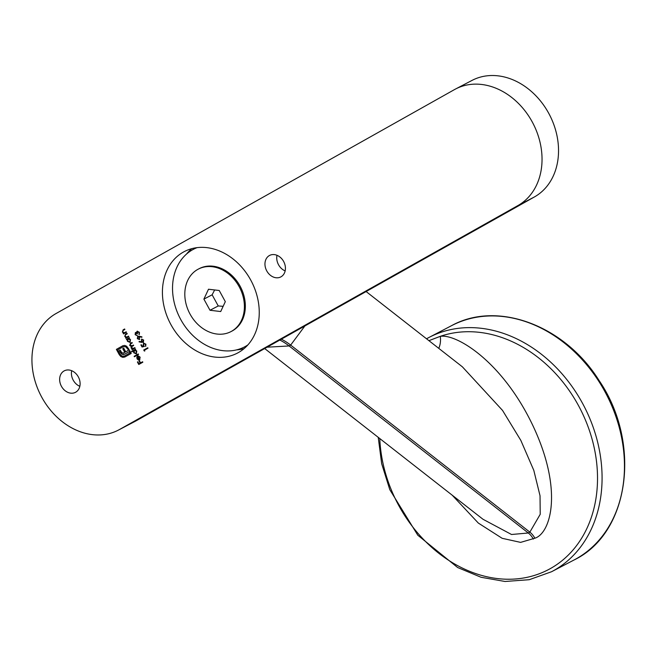 <?xml version="1.0" encoding="UTF-8"?>
<svg xmlns="http://www.w3.org/2000/svg" width="657" height="657" viewBox="0 0 657 657"><rect width="100%" height="100%" fill="white"/><g stroke="black" fill="none" stroke-linecap="round" stroke-linejoin="round"><path stroke-width="0.99" d="M183.328 252.107A57.29 45.694 -117.6 0 0 170.664 324.131A57.29 45.694 -117.6 0 0 237.366 353.129A57.29 45.694 -117.6 0 0 251.335 281.196A57.29 45.694 -117.6 0 0 184.313 251.574A57.29 45.694 -117.6 0 0 183.328 252.107M124.748 354.115L122.177 354.402L119.229 350.666L120.215 350.115L121.709 352.587L123.097 353.137L124.764 352.374L122.752 348.686L123.721 348.144L125.742 351.824L129.232 349.844L131.211 353.441L124.83 357.022L122.777 357.367L120.839 356.529L119.303 354.723L116.371 349.384L122.744 345.796L124.649 345.426L126.596 346.198L128.764 348.982L128.008 349.409L125.569 346.691L123.27 346.756L117.652 349.91L120.059 354.304L122.03 356.127L124.313 356.069L129.93 352.916L129.215 351.61L124.658 354.164M123.097 353.137L124.764 352.374M139.21 336.269L141.896 336.811L141.896 337.296L139.465 336.803L139.448 339.562L137.313 338.634L137.699 336.343L139.21 336.269M142.043 347.019L140.894 344.917L141.312 344.687L142.265 346.428L143.481 346.099L143.07 345.541L143.538 343.176L145.92 344.169L145.632 346.37L145.493 344.375L143.752 343.66L143.53 345.393L144.359 346.403L142.043 347.019L140.894 344.917M138.553 354.419L134.398 356.759L134.143 356.299L138.307 353.959L138.553 354.419M135.071 348.062L132.114 349.729L132.377 348.982L131.104 348.013L131.17 346.42L129.7 345.451L130.423 343.389L132.024 342.494L132.279 342.954L130.669 343.849L130.111 345.327L132.271 345.697L133.42 345.048L133.675 345.508L132.172 346.354L131.515 347.882L133.576 348.309L134.825 347.602L135.071 348.062M132.221 345.722L133.428 345.056M133.691 348.251L134.825 347.61M126.423 332.261L123.467 333.928L123.746 333.173L122.383 332.081L123.122 329.839L124.633 328.985L124.879 329.444L122.843 330.66L122.785 331.957L124.272 332.787L126.177 331.81L126.423 332.261M124.272 332.787L126.177 331.81M126.653 339.768L126.407 339.308L129.372 337.641L129.109 338.388L130.505 339.595L130.029 342.412L127.433 341.303L127.203 339.455L126.653 339.768M75.686 392.213A12.122 9.666 62.4 0 1 75.481 392.328A12.122 9.666 62.4 0 1 61.306 386.061A12.122 9.666 62.4 0 1 64.263 370.844A12.122 9.666 62.4 0 1 78.372 376.978A12.122 9.666 62.4 0 1 75.686 392.213M281.007 276.811A12.122 9.666 62.4 0 1 280.802 276.925A12.122 9.666 62.4 0 1 266.627 270.659A12.122 9.666 62.4 0 1 269.584 255.442A12.122 9.666 62.4 0 1 283.693 261.576A12.122 9.666 62.4 0 1 281.007 276.811M517.921 205.567A66.102 52.724 -117.6 0 0 532.145 121.759A66.102 52.724 -117.6 0 0 455.572 89.007L472.063 80.392A66.102 52.724 62.4 0 1 548.644 113.144A66.102 52.724 62.4 0 1 534.412 196.952L517.921 205.567L119.541 429.481L136.032 420.866A66.102 52.724 62.4 0 1 134.899 421.482L118.408 430.097A66.102 52.724 -117.6 0 0 119.541 429.481M455.572 89.007A66.102 52.724 -117.6 0 0 454.439 89.615L56.059 313.529A66.102 52.724 -117.6 0 0 41.826 397.345A66.102 52.724 -117.6 0 0 118.408 430.097M128.797 336.589L125.832 338.256L126.111 337.501L124.748 336.409L125.487 334.167L126.998 333.313L127.253 333.772L125.216 334.988L125.159 336.277L126.637 337.115L128.542 336.129L128.797 336.589M126.637 337.115L128.55 336.138M144.795 351.043L143.694 350.033L147.751 347.758L147.997 348.21L144.359 350.255L144.795 351.043M131.745 351.906L131.49 351.446L135.646 349.113L135.391 349.861L136.787 351.068L136.311 353.885L133.716 352.776L133.511 350.912L131.745 351.906M139.793 357.433L138.364 355.897L140.13 357.17L139.629 359.905L138.405 360.028L137.058 358.878L136.812 357.047L137.617 356.061L139.448 359.404L140.031 357.309L138.422 356.406M141.789 342.387L139.103 341.895L139.128 341.418L141.51 341.854L141.551 339.152L143.669 340.047L143.283 342.297L139.103 341.895M135.564 334.429L137.026 335.612L135.153 334.676L135.383 332.59L136.549 332.713L137.141 331.259L139.415 332.294L139.161 334.668L138.997 332.516L137.428 331.695L137.428 333.748L135.638 333.05L135.564 334.429M142.824 362.221L138.775 364.504L137.412 362.007L137.822 361.777L138.939 363.806L140.187 363.107L139.07 361.079L139.489 360.841L140.598 362.869L142.577 361.761L142.824 362.221M534.412 196.952L136.032 420.866M285.154 270.906A12.122 9.666 62.4 0 1 277.008 255.302M79.834 386.308A12.122 9.666 62.4 0 1 71.687 370.704M126.891 339.636L126.407 339.308M126.645 339.184L129.372 337.649M130.267 342.289L127.433 341.303M127.672 341.18L127.203 339.455M129.782 341.952L130.373 339.661L128.148 338.93L127.795 341.098L129.782 341.952L130.135 339.784L128.148 338.93M126.062 338.125L125.577 337.797M126.349 337.378L124.748 336.409M124.986 336.285L125.725 334.043L127.006 333.321M126.875 336.992L127.704 336.614L126.875 336.992M123.697 333.797L123.212 333.469M123.984 333.05L122.383 332.081M122.621 331.957L123.352 329.715L124.633 328.993M124.502 332.664L125.339 332.286L124.502 332.664M144.704 350.887L144.212 350.978M144.45 350.854L143.694 350.033M143.932 349.91L147.751 347.758M132.344 349.598L131.86 349.269M132.615 348.859L131.679 348.695M131.909 348.571L131.104 348.013M131.343 347.89L131.17 346.42M131.4 346.296L129.7 345.451M129.938 345.327L130.653 343.266L132.024 342.502M131.975 351.774L131.49 351.446M131.728 351.323L135.654 349.122M136.549 353.762L133.716 352.776M133.946 352.653L133.511 350.912M136.065 353.425L136.648 351.134L134.422 350.403L134.077 352.563L136.065 353.425L136.418 351.257L134.422 350.403M134.628 356.628L134.143 356.299M134.381 356.176L138.307 353.967M139.867 359.781L138.405 360.028M138.643 359.905L137.058 358.878M137.288 358.755L136.812 357.047M137.05 356.923L137.855 355.938M140.031 357.309L139.448 359.404M139.062 359.56L137.74 356.603L137.403 358.648L139.062 359.56L137.51 356.726M143.07 345.541L143.481 346.099M143.308 345.418L143.752 343.069M145.829 346.182L145.386 345.911M145.616 345.787L145.493 344.375M145.731 344.252L143.752 343.66M144.31 346.354L142.282 346.896M141.181 341.344L141.51 341.854M141.419 341.221L141.789 339.028M143.513 342.174L142.027 342.264M143.045 341.829L143.472 340.137L141.822 339.595L141.649 341.205L143.045 341.829L143.242 340.26L141.822 339.595M141.896 337.123L139.465 336.803M139.686 339.439L137.313 338.634M137.551 338.511L137.929 336.22M139.177 339.111L139.563 337.345L137.921 336.819L137.748 338.421L139.177 339.111L139.333 337.468L137.921 336.819M137.256 335.489L135.153 334.676M135.383 334.553L135.621 332.467M136.59 331.966L136.549 332.713M136.828 331.842L137.379 331.136M139.35 334.47L138.906 334.208M139.144 334.085L139.243 333.493M139.481 333.37L138.997 332.516M139.235 332.393L137.453 331.678M137.256 333.863L135.638 333.05M125.068 356.899L123.015 357.244L120.839 356.529M121.077 356.406L119.303 354.723M119.533 354.599L116.371 349.384M116.609 349.261L122.916 345.713M128.238 349.278L127.524 348.522M127.762 348.399L125.569 346.691M125.799 346.567L123.27 346.756M129.93 352.916L124.313 356.069M130.16 352.793L129.215 351.61M124.986 353.992L123.409 354.583M123.647 354.46L122.177 354.402M122.416 354.279L121.052 353.581M121.29 353.458L120.017 352.111M120.256 351.988L119.229 350.666M119.467 350.542L120.215 350.124M123.335 353.014L124.099 352.76L123.335 353.014M125.002 352.251L122.752 348.686M122.982 348.563L123.721 348.153M129.24 349.853L125.742 351.824M139.005 364.372L137.412 362.007M140.187 363.107L138.939 363.806M140.417 362.984L139.07 361.079M142.577 361.769L140.598 362.869M191.787 248.658A57.29 45.694 -117.6 0 0 186.506 254.095M236.545 349.885A57.29 45.694 -117.6 0 0 244.026 348.653M304.889 325.954L290.657 345.089L289.121 345.952L267.103 347.192M264.689 348.547L483.01 519.276L511.524 534.494L528.318 532.999L529.854 532.137L540.226 514.291L540.029 495.748L533.804 470.363L520.853 440.436L502.548 410.428L462.372 366.82L366.113 291.544M428.931 340.663L440.297 336.335C456.968 333.674 503.139 362.229 533.353 426.598C563.468 490.993 550.517 533.336 534.888 538.214L520.607 542.378L502.153 538.305L478.329 523.071L452.156 495.148M438.753 348.35A13.222 7.293 91.4 0 0 440.297 336.335A128.895 102.804 -117.6 0 1 582.472 413.417A128.895 102.804 -117.6 0 1 550.476 568.527A128.895 102.804 -117.6 0 1 440.297 554.426A128.895 102.804 -117.6 0 1 379.779 438.548M247.87 344.917A55.081 43.937 62.4 0 1 245.537 346.354A55.081 43.937 62.4 0 1 244.593 346.871A55.081 43.937 62.4 0 1 180.141 318.39A55.081 43.937 62.4 0 1 193.577 249.217A55.081 43.937 62.4 0 1 197.051 247.64M214.65 289.959L212.137 294.804L218.247 305.957L223.142 306.334M208.499 289.228L203.892 299.107L210.002 310.268L220.711 311.541L225.318 301.653L219.216 290.501L208.499 289.228M239.123 286.6A35.256 28.12 62.4 0 1 230.927 331.629A35.256 28.12 62.4 0 1 189.684 313.405A35.256 28.12 62.4 0 1 198.283 269.132A35.256 28.12 62.4 0 1 239.123 286.6M198.283 269.132L199.227 268.639A35.256 28.12 62.4 0 1 240.068 286.107A35.256 28.12 62.4 0 1 231.872 331.136L230.927 331.629M212.137 294.804L203.892 299.107M218.247 305.957L210.002 310.268M279.816 340.047A52.88 31.889 -119.3 0 1 289.121 345.952L528.318 532.999A13.222 7.974 60.7 0 1 533.353 539.077M281.352 339.184A52.88 31.889 -119.3 0 1 290.657 345.089L529.854 532.137A13.222 7.974 -119.3 0 1 534.888 538.214M551.568 571.73L573.947 560.035A132.205 105.44 -117.6 0 0 606.197 394.036A132.205 105.44 -117.6 0 0 451.523 325.683L429.136 337.378A132.205 105.44 62.4 0 1 583.055 404.301A132.205 105.44 62.4 0 1 553.835 570.498A132.205 105.44 62.4 0 1 551.568 571.73L529.238 579.704L505.011 581.478L481.096 577.281L457.65 567.525L417.786 535.209L389.815 489.711L381.676 463.727L378.227 437.34M426.869 338.601A132.205 105.44 62.4 0 1 429.136 337.378L426.533 338.79M573.947 560.035C629.644 533.427 641.815 443.04 599.02 380.419C564.765 325.494 497.48 300.175 451.523 325.683M196.451 247.714L193.577 249.217M247.467 345.36L244.593 346.871"/></g></svg>
